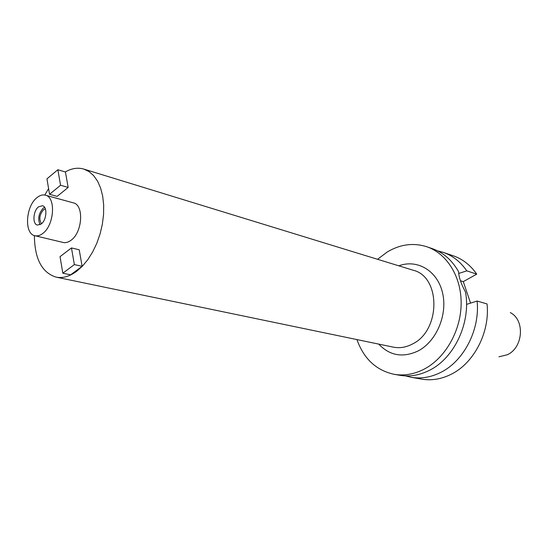 <?xml version="1.0" encoding="UTF-8"?>
<svg xmlns="http://www.w3.org/2000/svg" width="548" height="548" viewBox="0 0 548 548"><rect width="100%" height="100%" fill="white"/><g stroke="black" fill="none" stroke-linecap="round" stroke-linejoin="round"><path stroke-width="0.82" d="M45.34 208.802L43.532 209.74C39.456 214.638 38.778 219.316 41.497 223.776M40.086 224.721C37.552 218.953 38.607 213.425 43.265 208.13L44.559 207.302M38.504 206.877C33.051 210.911 32.264 224.214 37.456 225.077L41.278 223.954C46.758 219.995 47.58 206.61 42.429 205.719L38.504 206.877M42.812 233.421C40.1 235.53 37.476 236.298 34.942 235.729C24.002 233.962 25.612 206.171 36.997 197.629C39.86 195.307 42.648 194.485 45.354 195.17C56.108 197.068 54.334 225.207 42.812 233.421M34.942 235.729L63.15 242.463C65.705 243.038 68.336 242.298 71.048 240.257C82.57 232.304 84.139 204.808 73.322 202.863L45.354 195.17M65.267 171.949C71.672 168.311 77.857 167.352 83.81 169.085L89.023 171.572L93.66 175.627L97.565 181.169L100.606 188.033L102.661 196.02L103.668 204.89L103.572 214.357L102.373 224.111L100.106 233.832L96.838 243.202L92.694 251.909L87.81 259.67L82.344 266.246L76.487 271.424C69.445 276.521 62.636 278.418 56.074 277.117C41.867 272.644 34.64 258.793 34.387 235.578M44.799 195.04L48.587 188.608M68.157 187.437L65.424 171.997L57.862 169.729L60.561 185.258L68.157 187.437L57.15 196.396L49.546 194.293L60.561 185.258M82.132 266.307L70.603 274.849L62.828 273.199L60.04 256.649L71.466 247.943L79.2 249.765L82.132 266.307L74.357 264.581L71.466 247.943M56.074 277.117L393.313 347.131C399.67 348.398 406.02 347.377 412.37 344.055C440.9 330.656 440.969 276.603 413.062 270.198L83.81 169.085M378.737 344.103C389.744 355.734 402.869 358.015 418.11 350.953C436.53 341.425 447.901 314.415 442.476 292.543C437.27 270.568 417.131 258.93 398.834 265.828M377.558 259.293L387.347 251.916C400.293 244.264 413.452 242.545 426.81 246.758C447.031 253.56 461.649 277.083 461.142 304.27C460.697 331.444 444.935 358.522 423.816 369.318C413.884 374.318 403.972 375.976 394.067 374.291C376.195 370.373 363.817 358.803 356.947 339.582M394.067 374.291L399.698 375.277C409.575 376.955 419.46 375.318 429.351 370.359C454.354 358.221 471.116 322.45 465.512 292.132C461.074 283.775 458.779 276.993 458.614 271.781C452.114 260.218 443.318 252.491 432.221 248.607L426.81 246.758M470.568 303.113L463.279 281.631L476.739 274.13C470.492 265.17 462.67 259.06 453.265 255.793L443.209 252.361C452.662 255.642 460.519 261.807 466.786 270.863L458.655 273.473M477.116 301.037C480.089 329.745 463.759 361.235 440.613 372.476C430.79 377.353 420.967 378.956 411.137 377.284L421.597 379.113C431.379 380.778 441.147 379.209 450.908 374.407C473.897 363.345 490.063 332.287 487.056 303.941L477.116 301.037L466.519 304.407M460.457 280.754L463.279 281.631M411.137 377.284L405.486 375.894M476.739 274.13L466.786 270.863M437.592 250.861L443.209 252.361M470.287 302.291L466.78 291.954M498.947 356.81L507.304 354.748C523.258 347.72 525.142 319.902 510.298 312.607M57.862 169.729L46.943 178.847L49.546 194.293M74.357 264.581L62.828 273.199"/></g></svg>
